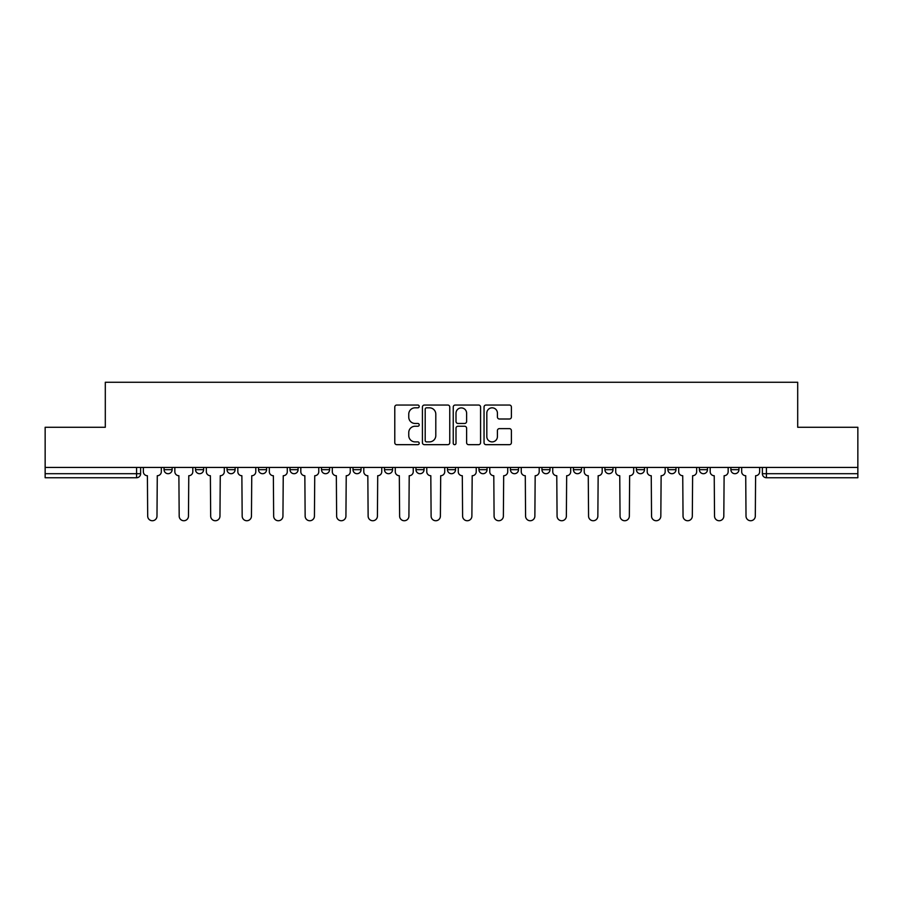 <?xml version="1.0" encoding="UTF-8"?>
<svg xmlns="http://www.w3.org/2000/svg" width="903" height="903" viewBox="0 0 903 903"><rect width="100%" height="100%" fill="white"/><g stroke="black" fill="none" stroke-linecap="round" stroke-linejoin="round"><path stroke-width="1.35" d="M419.206 406.429A1.388 1.388 0 0 0 417.818 405.041L396.767 405.041A1.987 1.987 0 0 0 394.78 407.016L394.78 442.684A1.987 1.987 0 0 0 396.767 444.671L417.818 444.671A1.388 1.388 0 0 0 419.206 443.283A1.388 1.388 0 0 0 417.818 441.894L415.087 441.894A6.344 6.344 0 0 1 408.754 435.551L408.754 432.582A6.344 6.344 0 0 1 415.087 426.239L417.818 426.239A1.388 1.388 0 0 0 419.206 424.85A1.388 1.388 0 0 0 417.818 423.462L415.087 423.462A6.344 6.344 0 0 1 408.754 417.13L408.754 414.15A6.344 6.344 0 0 1 415.087 407.817L417.818 407.817A1.388 1.388 0 0 0 419.206 406.429M510.443 467.449L510.443 469.673L518.514 469.673A4.041 4.041 0 0 1 514.484 473.703A4.041 4.041 0 0 1 510.443 469.673L510.443 467.449M415.967 467.449L415.967 469.673L424.049 469.673A4.041 4.041 0 0 1 420.008 473.703A4.041 4.041 0 0 1 415.967 469.673L415.967 467.449M352.994 467.449L352.994 469.673L361.065 469.673A4.041 4.041 0 0 1 357.024 473.703A4.041 4.041 0 0 1 352.994 469.673L352.994 467.449M321.502 467.449L321.502 469.673L329.572 469.673A4.041 4.041 0 0 1 325.543 473.703A4.041 4.041 0 0 1 321.502 469.673L321.502 467.449M258.518 467.449L258.518 469.673L266.588 469.673A4.041 4.041 0 0 1 262.559 473.703A4.041 4.041 0 0 1 258.518 469.673L258.518 467.449M509.405 419.003A1.987 1.987 0 0 0 511.391 417.028L511.391 407.016A1.987 1.987 0 0 0 509.405 405.041L486.028 405.041A1.987 1.987 0 0 0 484.042 407.016L484.042 442.684A1.987 1.987 0 0 0 486.028 444.671L509.405 444.671A1.987 1.987 0 0 0 511.391 442.684L511.391 430.596A1.987 1.987 0 0 0 509.405 428.62L499.404 428.62A1.987 1.987 0 0 0 497.418 430.596L497.418 436.589A5.305 5.305 0 0 1 492.124 441.894A5.305 5.305 0 0 1 486.819 436.589L486.819 413.111A5.305 5.305 0 0 1 492.124 407.817A5.305 5.305 0 0 1 497.418 413.111L497.418 417.028A1.987 1.987 0 0 0 499.404 419.003L509.405 419.003M45.15 467.449L45.15 427.277L105.301 427.277L105.301 382.262L797.699 382.262L797.699 427.277L857.85 427.277L857.85 467.449L45.15 467.449L45.15 473.703L140.631 473.703L140.631 467.449L140.631 473.703A4.041 4.041 0 0 1 136.59 477.743L45.15 477.743L45.15 473.703M449.762 407.016A1.987 1.987 0 0 0 447.786 405.041L424.399 405.041A1.987 1.987 0 0 0 422.423 407.016L422.423 442.684A1.987 1.987 0 0 0 424.399 444.671L447.786 444.671A1.987 1.987 0 0 0 449.762 442.684L449.762 407.016M455.214 405.041L478.601 405.041A1.987 1.987 0 0 1 480.577 407.016L480.577 442.684A1.987 1.987 0 0 1 478.601 444.671L468.589 444.671A1.987 1.987 0 0 1 466.614 442.684L466.614 428.225A1.987 1.987 0 0 0 464.627 426.239L457.99 426.239A1.987 1.987 0 0 0 456.004 428.225L456.004 443.283A1.388 1.388 0 0 1 454.615 444.671A1.388 1.388 0 0 1 453.238 443.283L453.238 407.016A1.987 1.987 0 0 1 455.214 405.041M762.369 467.449L762.369 473.703L857.85 473.703L857.85 477.743L766.41 477.743A4.041 4.041 0 0 1 762.369 473.703M857.85 467.449L857.85 473.703M738.947 469.673L738.947 467.449L738.947 469.673A4.041 4.041 0 0 1 734.918 473.703A4.041 4.041 0 0 1 730.877 469.673L738.947 469.673A4.041 4.041 0 0 1 734.918 473.703M730.877 467.449L730.877 469.673M707.467 467.449L707.467 469.673A4.041 4.041 0 0 1 703.426 473.703A4.041 4.041 0 0 1 699.385 469.673L707.467 469.673A4.041 4.041 0 0 1 703.426 473.703M699.385 467.449L699.385 469.673M675.975 467.449L675.975 469.673A4.041 4.041 0 0 1 671.934 473.703A4.041 4.041 0 0 1 667.893 469.673L675.975 469.673M667.893 467.449L667.893 469.673M644.482 467.449L644.482 469.673A4.041 4.041 0 0 1 640.441 473.703A4.041 4.041 0 0 1 636.412 469.673L644.482 469.673M636.412 467.449L636.412 469.673M612.99 467.449L612.99 469.673A4.041 4.041 0 0 1 608.949 473.703A4.041 4.041 0 0 1 604.92 469.673L612.99 469.673M604.92 467.449L604.92 469.673M581.498 467.449L581.498 469.673A4.041 4.041 0 0 1 577.457 473.703A4.041 4.041 0 0 1 573.428 469.673A4.041 4.041 0 0 0 577.457 473.703M573.428 467.449L573.428 469.673L581.498 469.673M550.006 467.449L550.006 469.673A4.041 4.041 0 0 1 545.976 473.703A4.041 4.041 0 0 1 541.935 469.673A4.041 4.041 0 0 0 545.976 473.703M541.935 467.449L541.935 469.673L550.006 469.673M518.514 467.449L518.514 469.673A4.041 4.041 0 0 1 514.484 473.703M487.033 467.449L487.033 469.673A4.041 4.041 0 0 1 482.992 473.703A4.041 4.041 0 0 1 478.951 469.673L487.033 469.673M478.951 467.449L478.951 469.673M455.541 467.449L455.541 469.673A4.041 4.041 0 0 1 451.5 473.703A4.041 4.041 0 0 1 447.459 469.673L455.541 469.673L455.541 467.449M447.459 467.449L447.459 469.673M424.049 467.449L424.049 469.673M392.557 467.449L392.557 469.673A4.041 4.041 0 0 1 388.516 473.703A4.041 4.041 0 0 1 384.486 469.673L392.557 469.673L392.557 467.449M384.486 467.449L384.486 469.673M361.065 467.449L361.065 469.673L361.065 467.449M329.572 469.673L329.572 467.449L329.572 469.673A4.041 4.041 0 0 1 325.543 473.703M298.08 467.449L298.08 469.673A4.041 4.041 0 0 1 294.051 473.703A4.041 4.041 0 0 1 290.01 469.673A4.041 4.041 0 0 0 294.051 473.703A4.041 4.041 0 0 0 298.08 469.673L298.08 467.449M290.01 467.449L290.01 469.673L298.08 469.673M266.588 467.449L266.588 469.673M235.107 467.449L235.107 469.673A4.041 4.041 0 0 1 231.066 473.703A4.041 4.041 0 0 1 227.025 469.673A4.041 4.041 0 0 0 231.066 473.703A4.041 4.041 0 0 0 235.107 469.673L227.025 469.673L227.025 467.449M195.533 467.449L195.533 469.673L203.615 469.673L203.615 467.449L203.615 469.673A4.041 4.041 0 0 1 199.574 473.703A4.041 4.041 0 0 1 195.533 469.673A4.041 4.041 0 0 0 199.574 473.703M164.053 467.449L164.053 469.673L172.123 469.673L172.123 467.449L172.123 469.673A4.041 4.041 0 0 1 168.082 473.703A4.041 4.041 0 0 1 164.053 469.673A4.041 4.041 0 0 0 168.082 473.703M136.59 467.449L136.59 477.743A4.041 4.041 0 0 0 140.631 473.703M426.588 407.817A1.388 1.388 0 0 0 425.2 409.206L425.2 440.506A1.388 1.388 0 0 0 426.588 441.894L429.456 441.894A6.344 6.344 0 0 0 435.799 435.551L435.799 414.15A6.344 6.344 0 0 0 429.456 407.817L426.588 407.817M466.614 413.213A5.305 5.305 0 0 0 461.309 407.908A5.305 5.305 0 0 0 456.004 413.213L456.004 421.487A1.987 1.987 0 0 0 457.99 423.462L464.627 423.462A1.987 1.987 0 0 0 466.614 421.487L466.614 413.213M143.351 467.449L143.351 471.682A4.041 4.041 0 0 0 147.392 475.723L147.697 516.098A4.639 4.639 0 0 0 152.336 520.738A4.639 4.639 0 0 0 156.987 516.098L157.28 475.723A4.041 4.041 0 0 0 161.321 471.682L161.321 467.449M174.843 467.449L174.843 471.682A4.041 4.041 0 0 0 178.884 475.723L179.189 516.098A4.639 4.639 0 0 0 183.828 520.738A4.639 4.639 0 0 0 188.467 516.098L188.772 475.723A4.041 4.041 0 0 0 192.813 471.682L192.813 467.449M206.335 467.449L206.335 471.682A4.041 4.041 0 0 0 210.376 475.723L210.681 516.098A4.639 4.639 0 0 0 215.32 520.738A4.639 4.639 0 0 0 219.96 516.098L220.264 475.723A4.041 4.041 0 0 0 224.305 471.682L224.305 467.449M237.828 467.449L237.828 471.682A4.041 4.041 0 0 0 241.869 475.723L242.173 516.098A4.639 4.639 0 0 0 246.812 520.738A4.639 4.639 0 0 0 251.452 516.098L251.756 475.723A4.041 4.041 0 0 0 255.797 471.682L255.797 467.449M269.32 467.449L269.32 471.682A4.041 4.041 0 0 0 273.361 475.723L273.654 516.098A4.639 4.639 0 0 0 278.305 520.738A4.639 4.639 0 0 0 282.944 516.098L283.249 475.723A4.041 4.041 0 0 0 287.289 471.682L287.289 467.449M300.812 467.449L300.812 471.682A4.041 4.041 0 0 0 304.842 475.723L305.146 516.098A4.639 4.639 0 0 0 309.797 520.738A4.639 4.639 0 0 0 314.436 516.098L314.741 475.723A4.041 4.041 0 0 0 318.77 471.682L318.77 467.449M332.304 467.449L332.304 471.682A4.041 4.041 0 0 0 336.334 475.723L336.638 516.098A4.639 4.639 0 0 0 341.278 520.738A4.639 4.639 0 0 0 345.928 516.098L346.233 475.723A4.041 4.041 0 0 0 350.262 471.682L350.262 467.449M363.796 467.449L363.796 471.682A4.041 4.041 0 0 0 367.826 475.723L368.131 516.098A4.639 4.639 0 0 0 372.77 520.738A4.639 4.639 0 0 0 377.42 516.098L377.714 475.723A4.041 4.041 0 0 0 381.755 471.682L381.755 467.449M395.277 467.449L395.277 471.682A4.041 4.041 0 0 0 399.318 475.723L399.623 516.098A4.639 4.639 0 0 0 404.262 520.738A4.639 4.639 0 0 0 408.912 516.098L409.206 475.723A4.041 4.041 0 0 0 413.247 471.682L413.247 467.449M426.769 467.449L426.769 471.682A4.041 4.041 0 0 0 430.81 475.723L431.115 516.098A4.639 4.639 0 0 0 435.754 520.738A4.639 4.639 0 0 0 440.393 516.098L440.698 475.723A4.041 4.041 0 0 0 444.739 471.682L444.739 467.449M458.261 467.449L458.261 471.682A4.041 4.041 0 0 0 462.302 475.723L462.607 516.098A4.639 4.639 0 0 0 467.246 520.738A4.639 4.639 0 0 0 471.885 516.098L472.19 475.723A4.041 4.041 0 0 0 476.231 471.682L476.231 467.449M489.753 467.449L489.753 471.682A4.041 4.041 0 0 0 493.794 475.723L494.088 516.098A4.639 4.639 0 0 0 498.738 520.738A4.639 4.639 0 0 0 503.377 516.098L503.682 475.723A4.041 4.041 0 0 0 507.723 471.682L507.723 467.449M521.245 467.449L521.245 471.682A4.041 4.041 0 0 0 525.286 475.723L525.58 516.098A4.639 4.639 0 0 0 530.23 520.738A4.639 4.639 0 0 0 534.869 516.098L535.174 475.723A4.041 4.041 0 0 0 539.204 471.682L539.204 467.449M552.738 467.449L552.738 471.682A4.041 4.041 0 0 0 556.767 475.723L557.072 516.098A4.639 4.639 0 0 0 561.722 520.738A4.639 4.639 0 0 0 566.362 516.098L566.666 475.723A4.041 4.041 0 0 0 570.696 471.682L570.696 467.449M584.23 467.449L584.23 471.682A4.041 4.041 0 0 0 588.259 475.723L588.564 516.098A4.639 4.639 0 0 0 593.203 520.738A4.639 4.639 0 0 0 597.854 516.098L598.158 475.723A4.041 4.041 0 0 0 602.188 471.682L602.188 467.449M615.711 467.449L615.711 471.682A4.041 4.041 0 0 0 619.751 475.723L620.056 516.098A4.639 4.639 0 0 0 624.695 520.738A4.639 4.639 0 0 0 629.346 516.098L629.639 475.723A4.041 4.041 0 0 0 633.68 471.682L633.68 467.449M647.203 467.449L647.203 471.682A4.041 4.041 0 0 0 651.244 475.723L651.548 516.098A4.639 4.639 0 0 0 656.188 520.738A4.639 4.639 0 0 0 660.827 516.098L661.131 475.723A4.041 4.041 0 0 0 665.172 471.682L665.172 467.449M678.695 467.449L678.695 471.682A4.041 4.041 0 0 0 682.736 475.723L683.04 516.098A4.639 4.639 0 0 0 687.68 520.738A4.639 4.639 0 0 0 692.319 516.098L692.624 475.723A4.041 4.041 0 0 0 696.664 471.682L696.664 467.449M710.187 467.449L710.187 471.682A4.041 4.041 0 0 0 714.228 475.723L714.533 516.098A4.639 4.639 0 0 0 719.172 520.738A4.639 4.639 0 0 0 723.811 516.098L724.116 475.723A4.041 4.041 0 0 0 728.157 471.682L728.157 467.449M741.679 467.449L741.679 471.682A4.041 4.041 0 0 0 745.72 475.723L746.013 516.098A4.639 4.639 0 0 0 750.664 520.738A4.639 4.639 0 0 0 755.303 516.098L755.608 475.723A4.041 4.041 0 0 0 759.649 471.682L759.649 467.449M766.41 467.449L766.41 477.743"/></g></svg>
